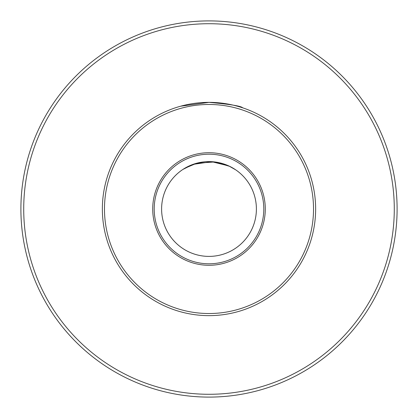 <?xml version="1.0" encoding="UTF-8"?>
<svg xmlns="http://www.w3.org/2000/svg" width="418" height="418" viewBox="0 0 418 418"><rect width="100%" height="100%" fill="white"/><g stroke="black" fill="none" stroke-linecap="round" stroke-linejoin="round"><path stroke-width="0.63" d="M23.716 209A185.284 185.284 0 0 1 209 23.716A185.284 185.284 0 0 1 394.284 209A185.284 185.284 0 0 1 209 394.284A185.284 185.284 0 0 1 23.716 209M397.1 209A188.1 188.1 0 0 0 209 20.9A188.1 188.1 0 0 0 20.9 209A188.1 188.1 0 0 0 209 397.1A188.1 188.1 0 0 0 397.1 209M102.363 209A106.637 106.637 0 0 0 209 315.637A106.637 106.637 0 0 0 315.637 209A106.637 106.637 0 0 0 209 102.363A106.637 106.637 0 0 0 102.363 209M177.754 107.039L179.782 106.438M180.602 106.209L209 102.363C229.843 104.218 241.087 106.041 242.733 107.834M161.604 209A47.396 47.396 0 0 0 209 256.396A47.396 47.396 0 0 0 256.396 209A47.396 47.396 0 0 0 209 161.604A47.396 47.396 0 0 0 161.604 209M154.2 209A54.8 54.8 0 0 0 209 263.8A54.8 54.8 0 0 0 263.8 209A54.8 54.8 0 0 0 209 154.2A54.8 54.8 0 0 0 154.2 209M152.716 209A56.284 56.284 0 0 0 209 265.284A56.284 56.284 0 0 0 265.284 209A56.284 56.284 0 0 0 209 152.716A56.284 56.284 0 0 0 152.716 209M182.87 169.457L193.043 164.373L211.67 161.682L228.777 165.925L235.658 169.812L229.691 166.359L214.669 161.944L196.763 163.213L184.704 168.308M313.521 209A104.521 104.521 0 0 0 209 104.479A104.521 104.521 0 0 0 104.479 209A104.521 104.521 0 0 0 209 313.521A104.521 104.521 0 0 0 313.521 209"/></g></svg>
